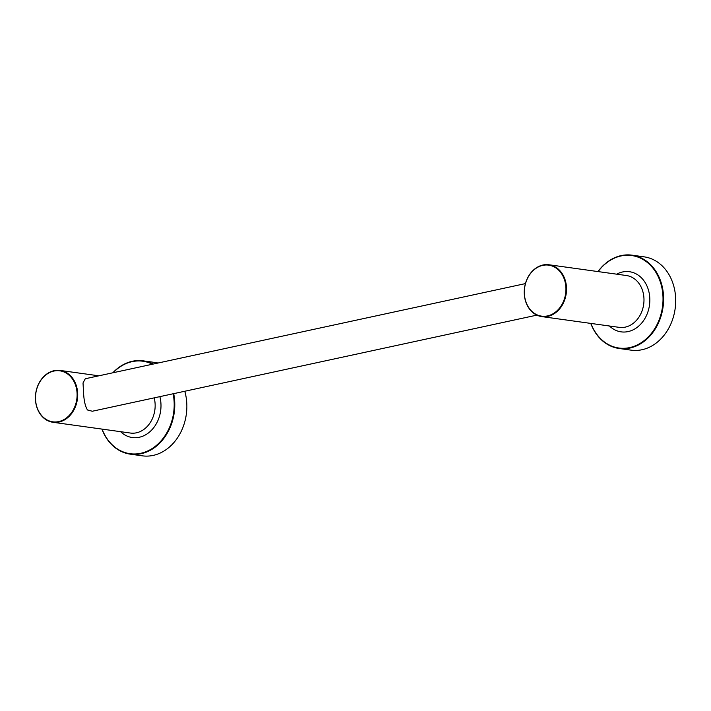 <?xml version="1.0" encoding="UTF-8"?>
<svg xmlns="http://www.w3.org/2000/svg" width="711" height="711" viewBox="0 0 711 711"><rect width="100%" height="100%" fill="white"/><g stroke="black" fill="none" stroke-linecap="round" stroke-linejoin="round"><path stroke-width="1.07" d="M536.867 315.133L92.306 411.242L87.462 409.963C85.231 406.301 83.925 400.533 83.551 392.65L83.018 382.962L85.276 378.75L525.42 283.6M35.55 400.897A26.165 21.037 97.9 0 1 60.159 370.44A26.165 21.037 97.9 0 1 77.561 391.814A26.165 21.037 97.9 0 1 52.952 422.281A26.165 21.037 97.9 0 1 35.55 400.897M102.091 429.106A46.686 37.523 -82.1 0 0 146.519 451.485A46.686 37.523 -82.1 0 0 173.946 399.36A46.686 37.523 -82.1 0 0 173.129 393.77M152.474 364.228A46.686 37.523 -82.1 0 0 113.102 372.733M173.697 393.645A47.104 37.861 97.9 0 1 174.533 399.324A47.104 37.861 97.9 0 1 130.237 454.151A47.104 37.861 97.9 0 1 101.94 429.08M112.827 372.795A47.104 37.861 97.9 0 1 143.204 360.841A47.104 37.861 97.9 0 1 153.229 364.059M184.789 391.246A47.104 37.861 97.9 0 1 186.611 401.004A47.104 37.861 97.9 0 1 142.324 455.831L130.237 454.151M143.204 360.841L155.291 362.521A47.104 37.861 97.9 0 1 158.002 363.028M35.639 400.791A25.747 20.699 -82.1 0 0 58.693 421.596A25.747 20.699 -82.1 0 0 76.975 391.859A25.747 20.699 -82.1 0 0 53.92 371.053A25.747 20.699 -82.1 0 0 35.639 400.791M524.389 295.225A26.165 21.037 97.9 0 1 548.99 264.768A26.165 21.037 97.9 0 1 566.391 286.142A26.165 21.037 97.9 0 1 541.791 316.599A26.165 21.037 97.9 0 1 524.389 295.225M524.478 295.118A25.747 20.699 -82.1 0 0 547.532 315.915A25.747 20.699 -82.1 0 0 565.814 286.178A25.747 20.699 -82.1 0 0 542.751 265.381A25.747 20.699 -82.1 0 0 524.478 295.118M590.93 323.425A46.686 37.523 -82.1 0 0 635.35 345.813A46.686 37.523 -82.1 0 0 662.776 293.687A46.686 37.523 -82.1 0 0 637.376 256.893A46.686 37.523 -82.1 0 0 598.129 271.593M597.978 271.575A47.104 37.861 97.9 0 1 632.035 255.169A47.104 37.861 97.9 0 1 663.363 293.652A47.104 37.861 97.9 0 1 619.077 348.479A47.104 37.861 97.9 0 1 590.77 323.407M632.035 255.169L644.122 256.849A47.104 37.861 97.9 0 1 675.45 295.332A47.104 37.861 97.9 0 1 631.164 350.159L619.077 348.479M52.952 422.281L130.406 433.043A26.165 21.037 -82.1 0 0 155.016 402.577A26.165 21.037 -82.1 0 0 154.189 397.867M159.859 396.64A30.351 24.396 97.9 0 1 160.837 402.195A30.351 24.396 97.9 0 1 148.057 433.23A30.351 24.396 97.9 0 1 120.621 431.684M541.791 316.599L619.245 327.362A26.165 21.037 -82.1 0 0 643.846 296.905A26.165 21.037 -82.1 0 0 626.444 275.53L548.99 264.768M616.659 274.17A30.351 24.396 97.9 0 1 649.676 296.523A30.351 24.396 97.9 0 1 636.887 327.558A30.351 24.396 97.9 0 1 609.46 326.002M60.159 370.44L98.847 375.817"/></g></svg>
